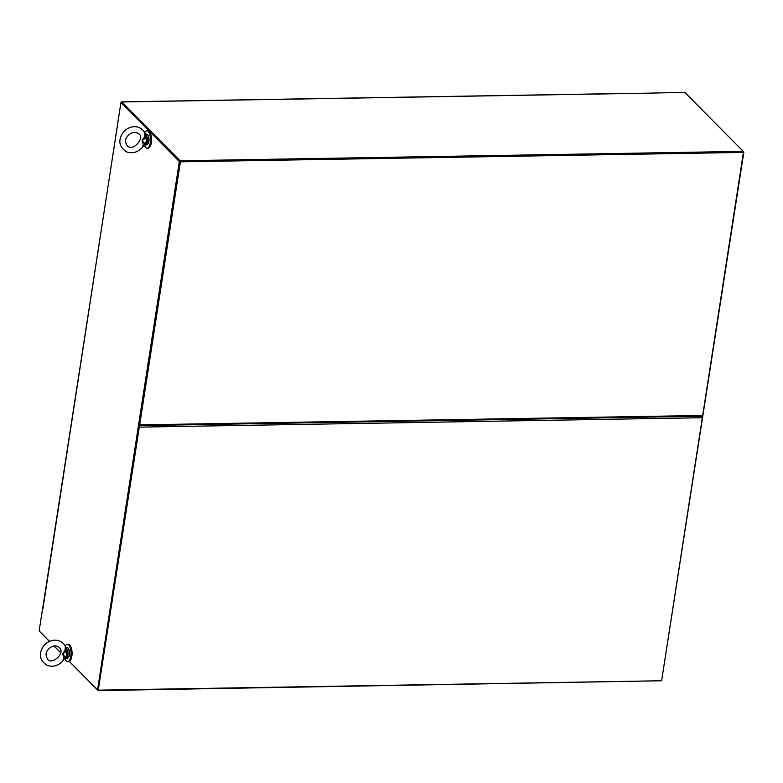 <?xml version="1.0" encoding="UTF-8"?>
<svg xmlns="http://www.w3.org/2000/svg" width="783" height="783" viewBox="0 0 783 783"><rect width="100%" height="100%" fill="white"/><g stroke="black" fill="none" stroke-linecap="round" stroke-linejoin="round"><path stroke-width="1.17" d="M743.419 152.421L702.694 415.46L139.677 424.866L180.393 161.836L743.419 152.421L180.08 161.523L139.217 424.807M180.393 161.836L98.296 689.852L139.325 427.126L702.341 417.721L661.625 680.75L98.599 690.166M139.198 425.619A1.223 0.499 -91 0 0 139.227 425.619A1.223 0.499 -91 0 0 139.677 424.866M702.057 416.116A1.223 0.499 -91 0 0 702.253 416.213A1.223 0.499 -91 0 0 702.694 415.46M661.674 680.437L743.85 152.098L743.204 151.452M69.403 661.439L97.552 689.862L179.336 161.533L120.944 102.573L121.688 102.563L180.08 161.523L743.85 152.098M42.918 608.694L120.944 102.573M42.625 608.44L39.15 630.902L49.554 641.404M97.552 689.862L98.296 689.852L98.178 690.606L69.335 661.478M54.037 645.936L60.761 652.719M179.336 161.533L180.08 161.523L121.776 102.69M151.393 142.154A6.421 2.603 -91 0 0 151.305 136.712M98.178 690.606L661.263 680.76M49.476 641.434L39.933 631.803A1.223 0.499 89 0 1 39.767 631.519M60.741 652.807L53.949 645.955M632.233 93.461L684.822 92.394L743.224 151.364L743.106 152.108M743.224 151.364L180.198 160.769L180.08 161.523M180.198 160.769L121.952 101.966A1.223 0.499 -91 0 0 121.757 101.868A1.223 0.499 -91 0 0 121.326 102.563M146.695 144.865L148.633 142.653L149.034 139.472C148.398 135.498 147.556 133.727 146.519 134.157A5.354 2.173 -91 0 1 148.78 139.472A5.354 2.173 -91 0 1 146.695 144.865L144.375 145.051A8.672 3.514 -91 0 0 145.755 147.507A8.672 3.514 -91 0 0 147.135 148.173A8.672 3.514 -91 0 0 150.512 139.443A8.672 3.514 -91 0 0 146.852 130.839A8.672 3.514 -91 0 0 144.767 132.621M147.135 148.173L148.153 148.153A8.672 3.514 -91 0 0 151.53 139.433A8.672 3.514 -91 0 0 147.87 130.82L146.852 130.839M71.909 655.645A6.421 2.603 -91 0 0 71.811 650.203M67.201 658.356L69.139 656.154L69.54 652.963C68.904 648.99 68.072 647.218 67.025 647.649A5.354 2.173 -91 0 1 69.286 652.973A5.354 2.173 -91 0 1 67.201 658.356L64.881 658.542A8.672 3.514 -91 0 0 66.261 660.999A8.672 3.514 -91 0 0 67.651 661.664A8.672 3.514 -91 0 0 71.018 652.944A8.672 3.514 -91 0 0 67.358 644.331A8.672 3.514 -91 0 0 65.273 646.112M67.651 661.664L68.669 661.645A8.672 3.514 -91 0 0 72.036 652.924A8.672 3.514 -91 0 0 68.375 644.311L67.358 644.331M702.136 416.213A1.223 0.499 89 0 1 702.341 417.721M139.178 425.756A1.223 0.499 89 0 1 139.325 427.126M138.914 426.285L98.296 689.852M143.348 144.512L142.154 140.411L144.552 136.761L144.845 132.787C138.953 122.96 126.944 126.327 122.461 133.423C117.91 140.92 119.319 147.096 126.689 151.941C133.012 153.908 138.483 152.108 143.103 146.529L144.238 144.18L143.348 144.512L142.506 146.587M144.552 136.761L146.069 137.739L147.263 137.563L145.354 134.196L146.519 134.157M144.512 144.473L146.206 144.454L143.602 144.953M145.599 144.385L145.09 144.072A4.923 1.997 -91 0 0 146.069 137.739L142.154 140.411L145.09 144.072L144.238 144.18M146.039 134.588L145.276 134.147L145.325 137.162M145.413 134.333L144.845 132.787M146.656 137.544L145.276 134.147M63.854 658.004L62.66 653.913L65.058 650.262L65.351 646.278C59.459 636.452 47.45 639.819 42.967 646.915C38.416 654.422 39.825 660.588 47.195 665.433C53.518 667.4 58.989 665.599 63.609 660.02L64.744 657.681L63.854 658.004L63.012 660.079M65.058 650.262L66.575 651.231L67.778 651.055L65.86 647.688L67.025 647.649M65.018 657.974L66.712 657.945L64.108 658.444M66.105 657.877L65.596 657.563A4.923 1.997 -91 0 0 66.575 651.231L62.66 653.913L65.596 657.563L64.744 657.681M66.545 648.089L65.782 647.639L65.831 650.663M65.938 647.835L65.351 646.278M67.162 651.035L65.782 647.639M632.184 93.441L121.952 101.966M147.263 137.563A5.354 2.173 89 0 1 146.206 144.454M147.644 134.911A4.923 1.997 89 0 1 148.995 139.472A4.923 1.997 89 0 1 147.801 144.072M67.778 651.055A5.354 2.173 89 0 1 66.712 657.945M68.16 648.402A4.923 1.997 89 0 1 69.501 652.963A4.923 1.997 89 0 1 68.307 657.573M139.227 425.619L702.253 416.213M118.713 117.313L42.732 608.156M631.989 93.343L121.757 101.868M127.14 136.624C131.055 132.131 134.94 131.241 138.797 133.942C145.364 137.113 133.012 152.607 127.091 145.54C125.065 142.222 125.084 139.247 127.14 136.624M47.646 650.115C51.561 645.623 55.446 644.732 59.302 647.433C66.173 653.746 50.709 665.55 47.606 659.032C45.571 655.714 45.59 652.738 47.646 650.115"/></g></svg>
